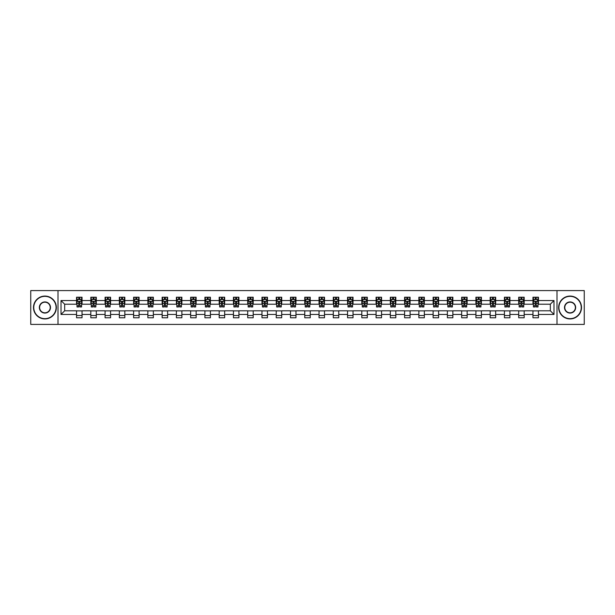 <?xml version="1.0" encoding="UTF-8"?>
<svg xmlns="http://www.w3.org/2000/svg" width="615" height="615" viewBox="0 0 615 615"><rect width="100%" height="100%" fill="white"/><g stroke="black" fill="none" stroke-linecap="round" stroke-linejoin="round"><path stroke-width="0.92" d="M557.005 324.413L584.25 324.413L584.25 290.588L557.005 290.588L557.005 324.413L57.995 324.413L57.995 290.588L30.75 290.588L30.75 324.413L57.995 324.413M557.005 290.588L57.995 290.588M538.448 300.55L538.448 297.214L532.959 297.214L532.959 300.55L524.18 300.55L524.18 297.214L518.699 297.214L518.699 300.55L509.92 300.55L509.92 297.214L504.431 297.214L504.431 300.55L495.659 300.55L495.659 297.214L490.17 297.214L490.17 300.55L481.391 300.55L481.391 297.214L475.91 297.214L475.91 300.55L467.131 300.55L467.131 297.214L461.65 297.214L461.65 300.55L452.871 300.55L452.871 297.214L447.382 297.214L447.382 300.55L438.61 300.55L438.61 297.214L433.121 297.214L433.121 300.55L424.342 300.55L424.342 297.214L418.861 297.214L418.861 300.55L410.082 300.55L410.082 297.214L404.593 297.214L404.593 300.55L395.822 300.55L395.822 297.214L390.333 297.214L390.333 300.55L381.554 300.55L381.554 297.214L376.072 297.214L376.072 300.55L367.293 300.55L367.293 297.214L361.805 297.214L361.805 300.55L353.033 300.55L353.033 297.214L347.544 297.214L347.544 300.55L338.765 300.55L338.765 297.214L333.284 297.214L333.284 300.55L324.505 300.55L324.505 297.214L319.024 297.214L319.024 300.55L310.244 300.55L310.244 297.214L304.756 297.214L304.756 300.55L295.976 300.55L295.976 297.214L290.495 297.214L290.495 300.55L281.716 300.55L281.716 297.214L276.235 297.214L276.235 300.55L267.456 300.55L267.456 297.214L261.967 297.214L261.967 300.55L253.196 300.55L253.196 297.214L247.707 297.214L247.707 300.55L238.928 300.55L238.928 297.214L233.446 297.214L233.446 300.55L224.667 300.55L224.667 297.214L219.178 297.214L219.178 300.55L210.407 300.55L210.407 297.214L204.918 297.214L204.918 300.55L196.139 300.55L196.139 297.214L190.658 297.214L190.658 300.55L181.879 300.55L181.879 297.214L176.39 297.214L176.39 300.55L167.618 300.55L167.618 297.214L162.129 297.214L162.129 300.55L153.35 300.55L153.35 297.214L147.869 297.214L147.869 300.55L139.09 300.55L139.09 297.214L133.609 297.214L133.609 300.55L124.83 300.55L124.83 297.214L119.341 297.214L119.341 300.55L110.569 300.55L110.569 297.214L105.08 297.214L105.08 300.55L96.301 300.55L96.301 297.214L90.82 297.214L90.82 300.55L82.041 300.55L82.041 297.214L76.552 297.214L76.552 300.55L61.016 300.55L61.016 314.45L64.667 310.79L76.552 310.79L76.552 317.786L82.041 317.786L82.041 310.79L90.82 310.79L90.82 317.786L96.301 317.786L96.301 310.79L105.08 310.79L105.08 317.786L110.569 317.786L110.569 310.79L119.341 310.79L119.341 317.786L124.83 317.786L124.83 310.79L133.609 310.79L133.609 317.786L139.09 317.786L139.09 310.79L147.869 310.79L147.869 317.786L153.35 317.786L153.35 310.79L162.129 310.79L162.129 317.786L167.618 317.786L167.618 310.79L176.39 310.79L176.39 317.786L181.879 317.786L181.879 310.79L190.658 310.79L190.658 317.786L196.139 317.786L196.139 310.79L204.918 310.79L204.918 317.786L210.407 317.786L210.407 310.79L219.178 310.79L219.178 317.786L224.667 317.786L224.667 310.79L233.446 310.79L233.446 317.786L238.928 317.786L238.928 310.79L247.707 310.79L247.707 317.786L253.196 317.786L253.196 310.79L261.967 310.79L261.967 317.786L267.456 317.786L267.456 310.79L276.235 310.79L276.235 317.786L281.716 317.786L281.716 310.79L290.495 310.79L290.495 317.786L295.976 317.786L295.976 310.79L304.756 310.79L304.756 317.786L310.244 317.786L310.244 310.79L319.024 310.79L319.024 317.786L324.505 317.786L324.505 310.79L333.284 310.79L333.284 317.786L338.765 317.786L338.765 310.79L347.544 310.79L347.544 317.786L353.033 317.786L353.033 310.79L361.805 310.79L361.805 317.786L367.293 317.786L367.293 310.79L376.072 310.79L376.072 317.786L381.554 317.786L381.554 310.79L390.333 310.79L390.333 317.786L395.822 317.786L395.822 310.79L404.593 310.79L404.593 317.786L410.082 317.786L410.082 310.79L418.861 310.79L418.861 317.786L424.342 317.786L424.342 310.79L433.121 310.79L433.121 317.786L438.61 317.786L438.61 310.79L447.382 310.79L447.382 317.786L452.871 317.786L452.871 310.79L461.65 310.79L461.65 317.786L467.131 317.786L467.131 310.79L475.91 310.79L475.91 317.786L481.391 317.786L481.391 310.79L490.17 310.79L490.17 317.786L495.659 317.786L495.659 310.79L504.431 310.79L504.431 317.786L509.92 317.786L509.92 310.79L518.699 310.79L518.699 317.786L524.18 317.786L524.18 310.79L532.959 310.79L532.959 317.786L538.448 317.786L538.448 310.79L550.333 310.79L550.333 304.21L538.448 304.21L538.448 300.55L553.984 300.55L553.984 314.45L538.448 314.45M532.959 314.45L524.18 314.45M518.699 314.45L509.92 314.45M504.431 314.45L495.659 314.45M490.17 314.45L481.391 314.45M475.91 314.45L467.131 314.45M461.65 314.45L452.871 314.45M447.382 314.45L438.61 314.45M433.121 314.45L424.342 314.45M418.861 314.45L410.082 314.45M404.593 314.45L395.822 314.45M390.333 314.45L381.554 314.45M376.072 314.45L367.293 314.45M361.805 314.45L353.033 314.45M347.544 314.45L338.765 314.45M333.284 314.45L324.505 314.45M319.024 314.45L310.244 314.45M304.756 314.45L295.976 314.45M290.495 314.45L281.716 314.45M276.235 314.45L267.456 314.45M261.967 314.45L253.196 314.45M247.707 314.45L238.928 314.45M233.446 314.45L224.667 314.45M219.178 314.45L210.407 314.45M204.918 314.45L196.139 314.45M190.658 314.45L181.879 314.45M176.39 314.45L167.618 314.45M162.129 314.45L153.35 314.45M147.869 314.45L139.09 314.45M133.609 314.45L124.83 314.45M119.341 314.45L110.569 314.45M105.08 314.45L96.301 314.45M90.82 314.45L82.041 314.45M76.552 314.45L61.016 314.45M532.959 300.55L532.959 304.21L524.18 304.21L524.18 300.55M518.699 300.55L518.699 304.21L509.92 304.21L509.92 300.55M504.431 300.55L504.431 304.21L495.659 304.21L495.659 300.55M490.17 300.55L490.17 304.21L481.391 304.21L481.391 300.55M475.91 300.55L475.91 304.21L467.131 304.21L467.131 300.55M461.65 300.55L461.65 304.21L452.871 304.21L452.871 300.55M447.382 300.55L447.382 304.21L438.61 304.21L438.61 300.55M433.121 300.55L433.121 304.21L424.342 304.21L424.342 300.55M418.861 300.55L418.861 304.21L410.082 304.21L410.082 300.55M404.593 300.55L404.593 304.21L395.822 304.21L395.822 300.55M390.333 300.55L390.333 304.21L381.554 304.21L381.554 300.55M376.072 300.55L376.072 304.21L367.293 304.21L367.293 300.55M361.805 300.55L361.805 304.21L353.033 304.21L353.033 300.55M347.544 300.55L347.544 304.21L338.765 304.21L338.765 300.55M333.284 300.55L333.284 304.21L324.505 304.21L324.505 300.55M319.024 300.55L319.024 304.21L310.244 304.21L310.244 300.55M304.756 300.55L304.756 304.21L295.976 304.21L295.976 300.55M290.495 300.55L290.495 304.21L281.716 304.21L281.716 300.55M276.235 300.55L276.235 304.21L267.456 304.21L267.456 300.55M261.967 300.55L261.967 304.21L253.196 304.21L253.196 300.55M247.707 300.55L247.707 304.21L238.928 304.21L238.928 300.55M233.446 300.55L233.446 304.21L224.667 304.21L224.667 300.55M219.178 300.55L219.178 304.21L210.407 304.21L210.407 300.55M204.918 300.55L204.918 304.21L196.139 304.21L196.139 300.55M190.658 300.55L190.658 304.21L181.879 304.21L181.879 300.55M176.39 300.55L176.39 304.21L167.618 304.21L167.618 300.55M162.129 300.55L162.129 304.21L153.35 304.21L153.35 300.55M147.869 300.55L147.869 304.21L139.09 304.21L139.09 300.55M133.609 300.55L133.609 304.21L124.83 304.21L124.83 300.55M119.341 300.55L119.341 304.21L110.569 304.21L110.569 300.55M105.08 300.55L105.08 304.21L96.301 304.21L96.301 300.55M90.82 300.55L90.82 304.21L82.041 304.21L82.041 300.55M76.552 300.55L76.552 304.21L64.667 304.21L61.016 300.55M64.667 304.21L64.667 310.79M553.984 314.45L550.333 310.79M550.333 304.21L553.984 300.55M76.552 299.497L77.013 299.497M78.751 299.497L79.85 299.497M81.58 299.497L82.041 299.497M76.552 304.118L77.013 304.118M78.751 304.118L79.85 304.118M81.58 304.118L82.041 304.118M76.552 310.882L82.041 310.882M76.552 315.503L82.041 315.503M90.82 310.882L96.301 310.882M90.82 315.503L96.301 315.503M90.82 299.497L91.274 299.497M93.011 299.497L94.11 299.497M95.848 299.497L96.301 299.497M90.82 304.118L91.274 304.118M93.011 304.118L94.11 304.118M95.848 304.118L96.301 304.118M105.08 310.882L110.569 310.882M105.08 315.503L110.569 315.503M105.08 299.497L105.534 299.497M107.271 299.497L108.371 299.497M110.108 299.497L110.569 299.497M105.08 304.118L105.534 304.118M107.271 304.118L108.371 304.118M110.108 304.118L110.569 304.118M119.341 310.882L124.83 310.882M119.341 315.503L124.83 315.503M119.341 299.497L119.802 299.497M121.539 299.497L122.631 299.497M124.368 299.497L124.83 299.497M119.341 304.118L119.802 304.118M121.539 304.118L122.631 304.118M124.368 304.118L124.83 304.118M133.609 310.882L139.09 310.882M133.609 315.503L139.09 315.503M133.609 299.497L134.062 299.497M135.8 299.497L136.899 299.497M138.636 299.497L139.09 299.497M133.609 304.118L134.062 304.118M135.8 304.118L136.899 304.118M138.636 304.118L139.09 304.118M147.869 310.882L153.35 310.882M147.869 315.503L153.35 315.503M147.869 299.497L148.323 299.497M150.06 299.497L151.159 299.497M152.897 299.497L153.35 299.497M147.869 304.118L148.323 304.118M150.06 304.118L151.159 304.118M152.897 304.118L153.35 304.118M162.129 310.882L167.618 310.882M162.129 315.503L167.618 315.503M162.129 299.497L162.591 299.497M164.328 299.497L165.42 299.497M167.157 299.497L167.618 299.497M162.129 304.118L162.591 304.118M164.328 304.118L165.42 304.118M167.157 304.118L167.618 304.118M176.39 310.882L181.879 310.882M176.39 315.503L181.879 315.503M176.39 299.497L176.851 299.497M178.588 299.497L179.688 299.497M181.425 299.497L181.879 299.497M176.39 304.118L176.851 304.118M178.588 304.118L179.688 304.118M181.425 304.118L181.879 304.118M190.658 310.882L196.139 310.882M190.658 315.503L196.139 315.503M190.658 299.497L191.111 299.497M192.849 299.497L193.948 299.497M195.685 299.497L196.139 299.497M190.658 304.118L191.111 304.118M192.849 304.118L193.948 304.118M195.685 304.118L196.139 304.118M204.918 310.882L210.407 310.882M204.918 315.503L210.407 315.503M204.918 299.497L205.379 299.497M207.117 299.497L208.208 299.497M209.946 299.497L210.407 299.497M204.918 304.118L205.379 304.118M207.117 304.118L208.208 304.118M209.946 304.118L210.407 304.118M219.178 310.882L224.667 310.882M219.178 315.503L224.667 315.503M219.178 299.497L219.64 299.497M221.377 299.497L222.476 299.497M224.214 299.497L224.667 299.497M219.178 304.118L219.64 304.118M221.377 304.118L222.476 304.118M224.214 304.118L224.667 304.118M233.446 310.882L238.928 310.882M233.446 315.503L238.928 315.503M233.446 299.497L233.9 299.497M235.637 299.497L236.737 299.497M238.474 299.497L238.928 299.497M233.446 304.118L233.9 304.118M235.637 304.118L236.737 304.118M238.474 304.118L238.928 304.118M247.707 310.882L253.196 310.882M247.707 315.503L253.196 315.503M247.707 299.497L248.16 299.497M249.898 299.497L250.997 299.497M252.734 299.497L253.196 299.497M247.707 304.118L248.16 304.118M249.898 304.118L250.997 304.118M252.734 304.118L253.196 304.118M261.967 310.882L267.456 310.882M261.967 315.503L267.456 315.503M261.967 299.497L262.428 299.497M264.166 299.497L265.257 299.497M266.995 299.497L267.456 299.497M261.967 304.118L262.428 304.118M264.166 304.118L265.257 304.118M266.995 304.118L267.456 304.118M276.235 310.882L281.716 310.882M276.235 315.503L281.716 315.503M276.235 299.497L276.689 299.497M278.426 299.497L279.525 299.497M281.263 299.497L281.716 299.497M276.235 304.118L276.689 304.118M278.426 304.118L279.525 304.118M281.263 304.118L281.716 304.118M290.495 310.882L295.976 310.882M290.495 315.503L295.976 315.503M290.495 299.497L290.949 299.497M292.686 299.497L293.786 299.497M295.523 299.497L295.976 299.497M290.495 304.118L290.949 304.118M292.686 304.118L293.786 304.118M295.523 304.118L295.976 304.118M304.756 310.882L310.244 310.882M304.756 315.503L310.244 315.503M304.756 299.497L305.217 299.497M306.954 299.497L308.046 299.497M309.783 299.497L310.244 299.497M304.756 304.118L305.217 304.118M306.954 304.118L308.046 304.118M309.783 304.118L310.244 304.118M319.024 310.882L324.505 310.882M319.024 315.503L324.505 315.503M319.024 299.497L319.477 299.497M321.214 299.497L322.314 299.497M324.051 299.497L324.505 299.497M319.024 304.118L319.477 304.118M321.214 304.118L322.314 304.118M324.051 304.118L324.505 304.118M333.284 310.882L338.765 310.882M333.284 315.503L338.765 315.503M333.284 299.497L333.737 299.497M335.475 299.497L336.574 299.497M338.312 299.497L338.765 299.497M333.284 304.118L333.737 304.118M335.475 304.118L336.574 304.118M338.312 304.118L338.765 304.118M347.544 310.882L353.033 310.882M347.544 315.503L353.033 315.503M347.544 299.497L348.005 299.497M349.743 299.497L350.834 299.497M352.572 299.497L353.033 299.497M347.544 304.118L348.005 304.118M349.743 304.118L350.834 304.118M352.572 304.118L353.033 304.118M361.805 310.882L367.293 310.882M361.805 315.503L367.293 315.503M361.805 299.497L362.266 299.497M364.003 299.497L365.102 299.497M366.84 299.497L367.293 299.497M361.805 304.118L362.266 304.118M364.003 304.118L365.102 304.118M366.84 304.118L367.293 304.118M376.072 310.882L381.554 310.882M376.072 315.503L381.554 315.503M376.072 299.497L376.526 299.497M378.263 299.497L379.363 299.497M381.1 299.497L381.554 299.497M376.072 304.118L376.526 304.118M378.263 304.118L379.363 304.118M381.1 304.118L381.554 304.118M390.333 310.882L395.822 310.882M390.333 315.503L395.822 315.503M390.333 299.497L390.786 299.497M392.524 299.497L393.623 299.497M395.36 299.497L395.822 299.497M390.333 304.118L390.786 304.118M392.524 304.118L393.623 304.118M395.36 304.118L395.822 304.118M404.593 310.882L410.082 310.882M404.593 315.503L410.082 315.503M404.593 299.497L405.054 299.497M406.792 299.497L407.883 299.497M409.621 299.497L410.082 299.497M404.593 304.118L405.054 304.118M406.792 304.118L407.883 304.118M409.621 304.118L410.082 304.118M418.861 310.882L424.342 310.882M418.861 315.503L424.342 315.503M418.861 299.497L419.315 299.497M421.052 299.497L422.151 299.497M423.889 299.497L424.342 299.497M418.861 304.118L419.315 304.118M421.052 304.118L422.151 304.118M423.889 304.118L424.342 304.118M433.121 310.882L438.61 310.882M433.121 315.503L438.61 315.503M433.121 299.497L433.575 299.497M435.312 299.497L436.412 299.497M438.149 299.497L438.61 299.497M433.121 304.118L433.575 304.118M435.312 304.118L436.412 304.118M438.149 304.118L438.61 304.118M447.382 310.882L452.871 310.882M447.382 315.503L452.871 315.503M447.382 299.497L447.843 299.497M449.58 299.497L450.672 299.497M452.409 299.497L452.871 299.497M447.382 304.118L447.843 304.118M449.58 304.118L450.672 304.118M452.409 304.118L452.871 304.118M461.65 310.882L467.131 310.882M461.65 315.503L467.131 315.503M461.65 299.497L462.103 299.497M463.841 299.497L464.94 299.497M466.677 299.497L467.131 299.497M461.65 304.118L462.103 304.118M463.841 304.118L464.94 304.118M466.677 304.118L467.131 304.118M475.91 310.882L481.391 310.882M475.91 315.503L481.391 315.503M475.91 299.497L476.364 299.497M478.101 299.497L479.2 299.497M480.938 299.497L481.391 299.497M475.91 304.118L476.364 304.118M478.101 304.118L479.2 304.118M480.938 304.118L481.391 304.118M490.17 310.882L495.659 310.882M490.17 315.503L495.659 315.503M490.17 299.497L490.632 299.497M492.369 299.497L493.461 299.497M495.198 299.497L495.659 299.497M490.17 304.118L490.632 304.118M492.369 304.118L493.461 304.118M495.198 304.118L495.659 304.118M504.431 310.882L509.92 310.882M504.431 315.503L509.92 315.503M504.431 299.497L504.892 299.497M506.629 299.497L507.729 299.497M509.466 299.497L509.92 299.497M504.431 304.118L504.892 304.118M506.629 304.118L507.729 304.118M509.466 304.118L509.92 304.118M518.699 310.882L524.18 310.882M518.699 315.503L524.18 315.503M518.699 299.497L519.152 299.497M520.89 299.497L521.989 299.497M523.726 299.497L524.18 299.497M518.699 304.118L519.152 304.118M520.89 304.118L521.989 304.118M523.726 304.118L524.18 304.118M532.959 310.882L538.448 310.882M532.959 315.503L538.448 315.503M532.959 299.497L533.42 299.497M535.15 299.497L536.249 299.497M537.987 299.497L538.448 299.497M532.959 304.118L533.42 304.118M535.15 304.118L536.249 304.118M537.987 304.118L538.448 304.118M79.85 298.406L78.751 298.406M81.58 305.809L79.85 305.809L79.85 306.954L81.58 306.954L81.58 301.373L80.673 299.543L77.928 299.543L77.013 301.373L77.013 306.954L78.751 306.954L78.751 305.809L77.013 305.809M77.013 301.373L77.013 297.214M81.58 301.373L81.58 297.214M78.751 299.543L78.751 297.214M79.85 297.214L79.85 299.543M79.85 305.809L79.85 302.057L78.751 302.057L78.751 305.809M44.918 296.345A11.155 11.155 0 0 0 33.764 307.5A11.155 11.155 0 0 0 44.918 318.655A11.155 11.155 0 0 0 56.073 307.5A11.155 11.155 0 0 0 44.918 296.345M44.918 318.931A11.431 11.431 0 0 1 33.494 307.5A11.431 11.431 0 0 1 44.918 296.069A11.431 11.431 0 0 1 56.349 307.5A11.431 11.431 0 0 1 44.918 318.931M44.918 301.927A5.573 5.573 0 0 1 50.499 307.5A5.573 5.573 0 0 1 44.918 313.073A5.573 5.573 0 0 1 39.345 307.5A5.573 5.573 0 0 1 44.918 301.927M44.918 312.804A5.304 5.304 0 0 0 50.222 307.5A5.304 5.304 0 0 0 44.918 302.196A5.304 5.304 0 0 0 39.621 307.5A5.304 5.304 0 0 0 44.918 312.804M570.082 296.345A11.155 11.155 0 0 0 558.927 307.5A11.155 11.155 0 0 0 570.082 318.655A11.155 11.155 0 0 0 581.237 307.5A11.155 11.155 0 0 0 570.082 296.345M570.082 318.931A11.431 11.431 0 0 1 558.651 307.5A11.431 11.431 0 0 1 570.082 296.069A11.431 11.431 0 0 1 581.506 307.5A11.431 11.431 0 0 1 570.082 318.931M570.082 301.927A5.573 5.573 0 0 1 575.655 307.5A5.573 5.573 0 0 1 570.082 313.073A5.573 5.573 0 0 1 564.501 307.5A5.573 5.573 0 0 1 570.082 301.927M570.082 312.804A5.304 5.304 0 0 0 575.379 307.5A5.304 5.304 0 0 0 570.082 302.196A5.304 5.304 0 0 0 564.778 307.5A5.304 5.304 0 0 0 570.082 312.804M94.11 298.406L93.011 298.406M95.848 305.809L94.11 305.809L94.11 306.954L95.848 306.954L95.848 301.373L94.933 299.543L92.189 299.543L91.274 301.373L91.274 306.954L93.011 306.954L93.011 305.809L91.274 305.809M91.274 301.373L91.274 297.214M95.848 301.373L95.848 297.214M93.011 299.543L93.011 297.214M94.11 297.214L94.11 299.543M94.11 305.809L94.11 302.057L93.011 302.057L93.011 305.809M108.371 298.406L107.271 298.406M110.108 305.809L108.371 305.809L108.371 306.954L110.108 306.954L110.108 301.373L109.193 299.543L106.449 299.543L105.534 301.373L105.534 306.954L107.271 306.954L107.271 305.809L105.534 305.809M105.534 301.373L105.534 297.214M110.108 301.373L110.108 297.214M107.271 299.543L107.271 297.214M108.371 297.214L108.371 299.543M108.371 305.809L108.371 302.057L107.271 302.057L107.271 305.809M122.631 298.406L121.539 298.406M124.368 305.809L122.631 305.809L122.631 306.954L124.368 306.954L124.368 301.373L123.454 299.543L120.717 299.543L119.802 301.373L119.802 306.954L121.539 306.954L121.539 305.809L119.802 305.809M119.802 301.373L119.802 297.214M124.368 301.373L124.368 297.214M121.539 299.543L121.539 297.214M122.631 297.214L122.631 299.543M122.631 305.809L122.631 302.057L121.539 302.057L121.539 305.809M136.899 298.406L135.8 298.406M138.636 305.809L136.899 305.809L136.899 306.954L138.636 306.954L138.636 301.373L137.722 299.543L134.977 299.543L134.062 301.373L134.062 306.954L135.8 306.954L135.8 305.809L134.062 305.809M134.062 301.373L134.062 297.214M138.636 301.373L138.636 297.214M135.8 299.543L135.8 297.214M136.899 297.214L136.899 299.543M136.899 305.809L136.899 302.057L135.8 302.057L135.8 305.809M151.159 298.406L150.06 298.406M152.897 305.809L151.159 305.809L151.159 306.954L152.897 306.954L152.897 301.373L151.982 299.543L149.237 299.543L148.323 301.373L148.323 306.954L150.06 306.954L150.06 305.809L148.323 305.809M148.323 301.373L148.323 297.214M152.897 301.373L152.897 297.214M150.06 299.543L150.06 297.214M151.159 297.214L151.159 299.543M151.159 305.809L151.159 302.057L150.06 302.057L150.06 305.809M165.42 298.406L164.328 298.406M167.157 305.809L165.42 305.809L165.42 306.954L167.157 306.954L167.157 301.373L166.242 299.543L163.505 299.543L162.591 301.373L162.591 306.954L164.328 306.954L164.328 305.809L162.591 305.809M162.591 301.373L162.591 297.214M167.157 301.373L167.157 297.214M164.328 299.543L164.328 297.214M165.42 297.214L165.42 299.543M165.42 305.809L165.42 302.057L164.328 302.057L164.328 305.809M179.688 298.406L178.588 298.406M181.425 305.809L179.688 305.809L179.688 306.954L181.425 306.954L181.425 301.373L180.51 299.543L177.766 299.543L176.851 301.373L176.851 306.954L178.588 306.954L178.588 305.809L176.851 305.809M176.851 301.373L176.851 297.214M181.425 301.373L181.425 297.214M178.588 299.543L178.588 297.214M179.688 297.214L179.688 299.543M179.688 305.809L179.688 302.057L178.588 302.057L178.588 305.809M193.948 298.406L192.849 298.406M195.685 305.809L193.948 305.809L193.948 306.954L195.685 306.954L195.685 301.373L194.771 299.543L192.026 299.543L191.111 301.373L191.111 306.954L192.849 306.954L192.849 305.809L191.111 305.809M191.111 301.373L191.111 297.214M195.685 301.373L195.685 297.214M192.849 299.543L192.849 297.214M193.948 297.214L193.948 299.543M193.948 305.809L193.948 302.057L192.849 302.057L192.849 305.809M208.208 298.406L207.117 298.406M209.946 305.809L208.208 305.809L208.208 306.954L209.946 306.954L209.946 301.373L209.031 299.543L206.286 299.543L205.379 301.373L205.379 306.954L207.117 306.954L207.117 305.809L205.379 305.809M205.379 301.373L205.379 297.214M209.946 301.373L209.946 297.214M207.117 299.543L207.117 297.214M208.208 297.214L208.208 299.543M208.208 305.809L208.208 302.057L207.117 302.057L207.117 305.809M222.476 298.406L221.377 298.406M224.214 305.809L222.476 305.809L222.476 306.954L224.214 306.954L224.214 301.373L223.299 299.543L220.554 299.543L219.64 301.373L219.64 306.954L221.377 306.954L221.377 305.809L219.64 305.809M219.64 301.373L219.64 297.214M224.214 301.373L224.214 297.214M221.377 299.543L221.377 297.214M222.476 297.214L222.476 299.543M222.476 305.809L222.476 302.057L221.377 302.057L221.377 305.809M236.737 298.406L235.637 298.406M238.474 305.809L236.737 305.809L236.737 306.954L238.474 306.954L238.474 301.373L237.559 299.543L234.815 299.543L233.9 301.373L233.9 306.954L235.637 306.954L235.637 305.809L233.9 305.809M233.9 301.373L233.9 297.214M238.474 301.373L238.474 297.214M235.637 299.543L235.637 297.214M236.737 297.214L236.737 299.543M236.737 305.809L236.737 302.057L235.637 302.057L235.637 305.809M250.997 298.406L249.898 298.406M252.734 305.809L250.997 305.809L250.997 306.954L252.734 306.954L252.734 301.373L251.819 299.543L249.075 299.543L248.16 301.373L248.16 306.954L249.898 306.954L249.898 305.809L248.16 305.809M248.16 301.373L248.16 297.214M252.734 301.373L252.734 297.214M249.898 299.543L249.898 297.214M250.997 297.214L250.997 299.543M250.997 305.809L250.997 302.057L249.898 302.057L249.898 305.809M265.257 298.406L264.166 298.406M266.995 305.809L265.257 305.809L265.257 306.954L266.995 306.954L266.995 301.373L266.08 299.543L263.343 299.543L262.428 301.373L262.428 306.954L264.166 306.954L264.166 305.809L262.428 305.809M262.428 301.373L262.428 297.214M266.995 301.373L266.995 297.214M264.166 299.543L264.166 297.214M265.257 297.214L265.257 299.543M265.257 305.809L265.257 302.057L264.166 302.057L264.166 305.809M279.525 298.406L278.426 298.406M281.263 305.809L279.525 305.809L279.525 306.954L281.263 306.954L281.263 301.373L280.348 299.543L277.603 299.543L276.689 301.373L276.689 306.954L278.426 306.954L278.426 305.809L276.689 305.809M276.689 301.373L276.689 297.214M281.263 301.373L281.263 297.214M278.426 299.543L278.426 297.214M279.525 297.214L279.525 299.543M279.525 305.809L279.525 302.057L278.426 302.057L278.426 305.809M293.786 298.406L292.686 298.406M295.523 305.809L293.786 305.809L293.786 306.954L295.523 306.954L295.523 301.373L294.608 299.543L291.864 299.543L290.949 301.373L290.949 306.954L292.686 306.954L292.686 305.809L290.949 305.809M290.949 301.373L290.949 297.214M295.523 301.373L295.523 297.214M292.686 299.543L292.686 297.214M293.786 297.214L293.786 299.543M293.786 305.809L293.786 302.057L292.686 302.057L292.686 305.809M308.046 298.406L306.954 298.406M309.783 305.809L308.046 305.809L308.046 306.954L309.783 306.954L309.783 301.373L308.868 299.543L306.132 299.543L305.217 301.373L305.217 306.954L306.954 306.954L306.954 305.809L305.217 305.809M305.217 301.373L305.217 297.214M309.783 301.373L309.783 297.214M306.954 299.543L306.954 297.214M308.046 297.214L308.046 299.543M308.046 305.809L308.046 302.057L306.954 302.057L306.954 305.809M322.314 298.406L321.214 298.406M324.051 305.809L322.314 305.809L322.314 306.954L324.051 306.954L324.051 301.373L323.136 299.543L320.392 299.543L319.477 301.373L319.477 306.954L321.214 306.954L321.214 305.809L319.477 305.809M319.477 301.373L319.477 297.214M324.051 301.373L324.051 297.214M321.214 299.543L321.214 297.214M322.314 297.214L322.314 299.543M322.314 305.809L322.314 302.057L321.214 302.057L321.214 305.809M336.574 298.406L335.475 298.406M338.312 305.809L336.574 305.809L336.574 306.954L338.312 306.954L338.312 301.373L337.397 299.543L334.652 299.543L333.737 301.373L333.737 306.954L335.475 306.954L335.475 305.809L333.737 305.809M333.737 301.373L333.737 297.214M338.312 301.373L338.312 297.214M335.475 299.543L335.475 297.214M336.574 297.214L336.574 299.543M336.574 305.809L336.574 302.057L335.475 302.057L335.475 305.809M350.834 298.406L349.743 298.406M352.572 305.809L350.834 305.809L350.834 306.954L352.572 306.954L352.572 301.373L351.657 299.543L348.92 299.543L348.005 301.373L348.005 306.954L349.743 306.954L349.743 305.809L348.005 305.809M348.005 301.373L348.005 297.214M352.572 301.373L352.572 297.214M349.743 299.543L349.743 297.214M350.834 297.214L350.834 299.543M350.834 305.809L350.834 302.057L349.743 302.057L349.743 305.809M365.102 298.406L364.003 298.406M366.84 305.809L365.102 305.809L365.102 306.954L366.84 306.954L366.84 301.373L365.925 299.543L363.181 299.543L362.266 301.373L362.266 306.954L364.003 306.954L364.003 305.809L362.266 305.809M362.266 301.373L362.266 297.214M366.84 301.373L366.84 297.214M364.003 299.543L364.003 297.214M365.102 297.214L365.102 299.543M365.102 305.809L365.102 302.057L364.003 302.057L364.003 305.809M379.363 298.406L378.263 298.406M381.1 305.809L379.363 305.809L379.363 306.954L381.1 306.954L381.1 301.373L380.185 299.543L377.441 299.543L376.526 301.373L376.526 306.954L378.263 306.954L378.263 305.809L376.526 305.809M376.526 301.373L376.526 297.214M381.1 301.373L381.1 297.214M378.263 299.543L378.263 297.214M379.363 297.214L379.363 299.543M379.363 305.809L379.363 302.057L378.263 302.057L378.263 305.809M393.623 298.406L392.524 298.406M395.36 305.809L393.623 305.809L393.623 306.954L395.36 306.954L395.36 301.373L394.446 299.543L391.701 299.543L390.786 301.373L390.786 306.954L392.524 306.954L392.524 305.809L390.786 305.809M390.786 301.373L390.786 297.214M395.36 301.373L395.36 297.214M392.524 299.543L392.524 297.214M393.623 297.214L393.623 299.543M393.623 305.809L393.623 302.057L392.524 302.057L392.524 305.809M407.883 298.406L406.792 298.406M409.621 305.809L407.883 305.809L407.883 306.954L409.621 306.954L409.621 301.373L408.714 299.543L405.969 299.543L405.054 301.373L405.054 306.954L406.792 306.954L406.792 305.809L405.054 305.809M405.054 301.373L405.054 297.214M409.621 301.373L409.621 297.214M406.792 299.543L406.792 297.214M407.883 297.214L407.883 299.543M407.883 305.809L407.883 302.057L406.792 302.057L406.792 305.809M422.151 298.406L421.052 298.406M423.889 305.809L422.151 305.809L422.151 306.954L423.889 306.954L423.889 301.373L422.974 299.543L420.23 299.543L419.315 301.373L419.315 306.954L421.052 306.954L421.052 305.809L419.315 305.809M419.315 301.373L419.315 297.214M423.889 301.373L423.889 297.214M421.052 299.543L421.052 297.214M422.151 297.214L422.151 299.543M422.151 305.809L422.151 302.057L421.052 302.057L421.052 305.809M436.412 298.406L435.312 298.406M438.149 305.809L436.412 305.809L436.412 306.954L438.149 306.954L438.149 301.373L437.234 299.543L434.49 299.543L433.575 301.373L433.575 306.954L435.312 306.954L435.312 305.809L433.575 305.809M433.575 301.373L433.575 297.214M438.149 301.373L438.149 297.214M435.312 299.543L435.312 297.214M436.412 297.214L436.412 299.543M436.412 305.809L436.412 302.057L435.312 302.057L435.312 305.809M450.672 298.406L449.58 298.406M452.409 305.809L450.672 305.809L450.672 306.954L452.409 306.954L452.409 301.373L451.495 299.543L448.758 299.543L447.843 301.373L447.843 306.954L449.58 306.954L449.58 305.809L447.843 305.809M447.843 301.373L447.843 297.214M452.409 301.373L452.409 297.214M449.58 299.543L449.58 297.214M450.672 297.214L450.672 299.543M450.672 305.809L450.672 302.057L449.58 302.057L449.58 305.809M464.94 298.406L463.841 298.406M466.677 305.809L464.94 305.809L464.94 306.954L466.677 306.954L466.677 301.373L465.763 299.543L463.018 299.543L462.103 301.373L462.103 306.954L463.841 306.954L463.841 305.809L462.103 305.809M462.103 301.373L462.103 297.214M466.677 301.373L466.677 297.214M463.841 299.543L463.841 297.214M464.94 297.214L464.94 299.543M464.94 305.809L464.94 302.057L463.841 302.057L463.841 305.809M479.2 298.406L478.101 298.406M480.938 305.809L479.2 305.809L479.2 306.954L480.938 306.954L480.938 301.373L480.023 299.543L477.278 299.543L476.364 301.373L476.364 306.954L478.101 306.954L478.101 305.809L476.364 305.809M476.364 301.373L476.364 297.214M480.938 301.373L480.938 297.214M478.101 299.543L478.101 297.214M479.2 297.214L479.2 299.543M479.2 305.809L479.2 302.057L478.101 302.057L478.101 305.809M493.461 298.406L492.369 298.406M495.198 305.809L493.461 305.809L493.461 306.954L495.198 306.954L495.198 301.373L494.283 299.543L491.546 299.543L490.632 301.373L490.632 306.954L492.369 306.954L492.369 305.809L490.632 305.809M490.632 301.373L490.632 297.214M495.198 301.373L495.198 297.214M492.369 299.543L492.369 297.214M493.461 297.214L493.461 299.543M493.461 305.809L493.461 302.057L492.369 302.057L492.369 305.809M507.729 298.406L506.629 298.406M509.466 305.809L507.729 305.809L507.729 306.954L509.466 306.954L509.466 301.373L508.551 299.543L505.807 299.543L504.892 301.373L504.892 306.954L506.629 306.954L506.629 305.809L504.892 305.809M504.892 301.373L504.892 297.214M509.466 301.373L509.466 297.214M506.629 299.543L506.629 297.214M507.729 297.214L507.729 299.543M507.729 305.809L507.729 302.057L506.629 302.057L506.629 305.809M521.989 298.406L520.89 298.406M523.726 305.809L521.989 305.809L521.989 306.954L523.726 306.954L523.726 301.373L522.812 299.543L520.067 299.543L519.152 301.373L519.152 306.954L520.89 306.954L520.89 305.809L519.152 305.809M519.152 301.373L519.152 297.214M523.726 301.373L523.726 297.214M520.89 299.543L520.89 297.214M521.989 297.214L521.989 299.543M521.989 305.809L521.989 302.057L520.89 302.057L520.89 305.809M536.249 298.406L535.15 298.406M537.987 305.809L536.249 305.809L536.249 306.954L537.987 306.954L537.987 301.373L537.072 299.543L534.327 299.543L533.42 301.373L533.42 306.954L535.15 306.954L535.15 305.809L533.42 305.809M533.42 301.373L533.42 297.214M537.987 301.373L537.987 297.214M535.15 299.543L535.15 297.214M536.249 297.214L536.249 299.543M536.249 305.809L536.249 302.057L535.15 302.057L535.15 305.809M81.564 301.327L77.036 301.327M77.013 299.659L77.874 299.659M80.726 299.659L81.58 299.659M78.751 303.356L77.013 303.356M81.58 303.356L79.85 303.356M79.85 298.982L78.751 298.982M95.825 301.327L91.297 301.327M91.274 299.659L92.135 299.659M94.987 299.659L95.848 299.659M93.011 303.356L91.274 303.356M95.848 303.356L94.11 303.356M94.11 298.982L93.011 298.982M110.085 301.327L105.557 301.327M105.534 299.659L106.395 299.659M109.247 299.659L110.108 299.659M107.271 303.356L105.534 303.356M110.108 303.356L108.371 303.356M108.371 298.982L107.271 298.982M124.345 301.327L119.825 301.327M119.802 299.659L120.663 299.659M123.515 299.659L124.368 299.659M121.539 303.356L119.802 303.356M124.368 303.356L122.631 303.356M122.631 298.982L121.539 298.982M138.613 301.327L134.085 301.327M134.062 299.659L134.923 299.659M137.775 299.659L138.636 299.659M135.8 303.356L134.062 303.356M138.636 303.356L136.899 303.356M136.899 298.982L135.8 298.982M152.874 301.327L148.346 301.327M148.323 299.659L149.184 299.659M152.036 299.659L152.897 299.659M150.06 303.356L148.323 303.356M152.897 303.356L151.159 303.356M151.159 298.982L150.06 298.982M167.134 301.327L162.614 301.327M162.591 299.659L163.444 299.659M166.304 299.659L167.157 299.659M164.328 303.356L162.591 303.356M167.157 303.356L165.42 303.356M165.42 298.982L164.328 298.982M181.402 301.327L176.874 301.327M176.851 299.659L177.712 299.659M180.564 299.659L181.425 299.659M178.588 303.356L176.851 303.356M181.425 303.356L179.688 303.356M179.688 298.982L178.588 298.982M195.662 301.327L191.134 301.327M191.111 299.659L191.972 299.659M194.824 299.659L195.685 299.659M192.849 303.356L191.111 303.356M195.685 303.356L193.948 303.356M193.948 298.982L192.849 298.982M209.923 301.327L205.402 301.327M205.379 299.659L206.233 299.659M209.085 299.659L209.946 299.659M207.117 303.356L205.379 303.356M209.946 303.356L208.208 303.356M208.208 298.982L207.117 298.982M224.191 301.327L219.663 301.327M219.64 299.659L220.501 299.659M223.353 299.659L224.214 299.659M221.377 303.356L219.64 303.356M224.214 303.356L222.476 303.356M222.476 298.982L221.377 298.982M238.451 301.327L233.923 301.327M233.9 299.659L234.761 299.659M237.613 299.659L238.474 299.659M235.637 303.356L233.9 303.356M238.474 303.356L236.737 303.356M236.737 298.982L235.637 298.982M252.711 301.327L248.183 301.327M248.16 299.659L249.021 299.659M251.873 299.659L252.734 299.659M249.898 303.356L248.16 303.356M252.734 303.356L250.997 303.356M250.997 298.982L249.898 298.982M266.971 301.327L262.451 301.327M262.428 299.659L263.289 299.659M266.141 299.659L266.995 299.659M264.166 303.356L262.428 303.356M266.995 303.356L265.257 303.356M265.257 298.982L264.166 298.982M281.24 301.327L276.712 301.327M276.689 299.659L277.55 299.659M280.402 299.659L281.263 299.659M278.426 303.356L276.689 303.356M281.263 303.356L279.525 303.356M279.525 298.982L278.426 298.982M295.5 301.327L290.972 301.327M290.949 299.659L291.81 299.659M294.662 299.659L295.523 299.659M292.686 303.356L290.949 303.356M295.523 303.356L293.786 303.356M293.786 298.982L292.686 298.982M309.76 301.327L305.24 301.327M305.217 299.659L306.07 299.659M308.93 299.659L309.783 299.659M306.954 303.356L305.217 303.356M309.783 303.356L308.046 303.356M308.046 298.982L306.954 298.982M324.028 301.327L319.5 301.327M319.477 299.659L320.338 299.659M323.19 299.659L324.051 299.659M321.214 303.356L319.477 303.356M324.051 303.356L322.314 303.356M322.314 298.982L321.214 298.982M338.288 301.327L333.761 301.327M333.737 299.659L334.598 299.659M337.45 299.659L338.312 299.659M335.475 303.356L333.737 303.356M338.312 303.356L336.574 303.356M336.574 298.982L335.475 298.982M352.549 301.327L348.029 301.327M348.005 299.659L348.859 299.659M351.711 299.659L352.572 299.659M349.743 303.356L348.005 303.356M352.572 303.356L350.834 303.356M350.834 298.982L349.743 298.982M366.817 301.327L362.289 301.327M362.266 299.659L363.127 299.659M365.979 299.659L366.84 299.659M364.003 303.356L362.266 303.356M366.84 303.356L365.102 303.356M365.102 298.982L364.003 298.982M381.077 301.327L376.549 301.327M376.526 299.659L377.387 299.659M380.239 299.659L381.1 299.659M378.263 303.356L376.526 303.356M381.1 303.356L379.363 303.356M379.363 298.982L378.263 298.982M395.337 301.327L390.809 301.327M390.786 299.659L391.647 299.659M394.499 299.659L395.36 299.659M392.524 303.356L390.786 303.356M395.36 303.356L393.623 303.356M393.623 298.982L392.524 298.982M409.598 301.327L405.077 301.327M405.054 299.659L405.915 299.659M408.767 299.659L409.621 299.659M406.792 303.356L405.054 303.356M409.621 303.356L407.883 303.356M407.883 298.982L406.792 298.982M423.866 301.327L419.338 301.327M419.315 299.659L420.176 299.659M423.028 299.659L423.889 299.659M421.052 303.356L419.315 303.356M423.889 303.356L422.151 303.356M422.151 298.982L421.052 298.982M438.126 301.327L433.598 301.327M433.575 299.659L434.436 299.659M437.288 299.659L438.149 299.659M435.312 303.356L433.575 303.356M438.149 303.356L436.412 303.356M436.412 298.982L435.312 298.982M452.386 301.327L447.866 301.327M447.843 299.659L448.696 299.659M451.556 299.659L452.409 299.659M449.58 303.356L447.843 303.356M452.409 303.356L450.672 303.356M450.672 298.982L449.58 298.982M466.654 301.327L462.126 301.327M462.103 299.659L462.964 299.659M465.816 299.659L466.677 299.659M463.841 303.356L462.103 303.356M466.677 303.356L464.94 303.356M464.94 298.982L463.841 298.982M480.915 301.327L476.387 301.327M476.364 299.659L477.225 299.659M480.077 299.659L480.938 299.659M478.101 303.356L476.364 303.356M480.938 303.356L479.2 303.356M479.2 298.982L478.101 298.982M495.175 301.327L490.655 301.327M490.632 299.659L491.485 299.659M494.337 299.659L495.198 299.659M492.369 303.356L490.632 303.356M495.198 303.356L493.461 303.356M493.461 298.982L492.369 298.982M509.443 301.327L504.915 301.327M504.892 299.659L505.753 299.659M508.605 299.659L509.466 299.659M506.629 303.356L504.892 303.356M509.466 303.356L507.729 303.356M507.729 298.982L506.629 298.982M523.703 301.327L519.175 301.327M519.152 299.659L520.013 299.659M522.865 299.659L523.726 299.659M520.89 303.356L519.152 303.356M523.726 303.356L521.989 303.356M521.989 298.982L520.89 298.982M537.964 301.327L533.436 301.327M533.42 299.659L534.274 299.659M537.126 299.659L537.987 299.659M535.15 303.356L533.42 303.356M537.987 303.356L536.249 303.356M536.249 298.982L535.15 298.982"/></g></svg>
